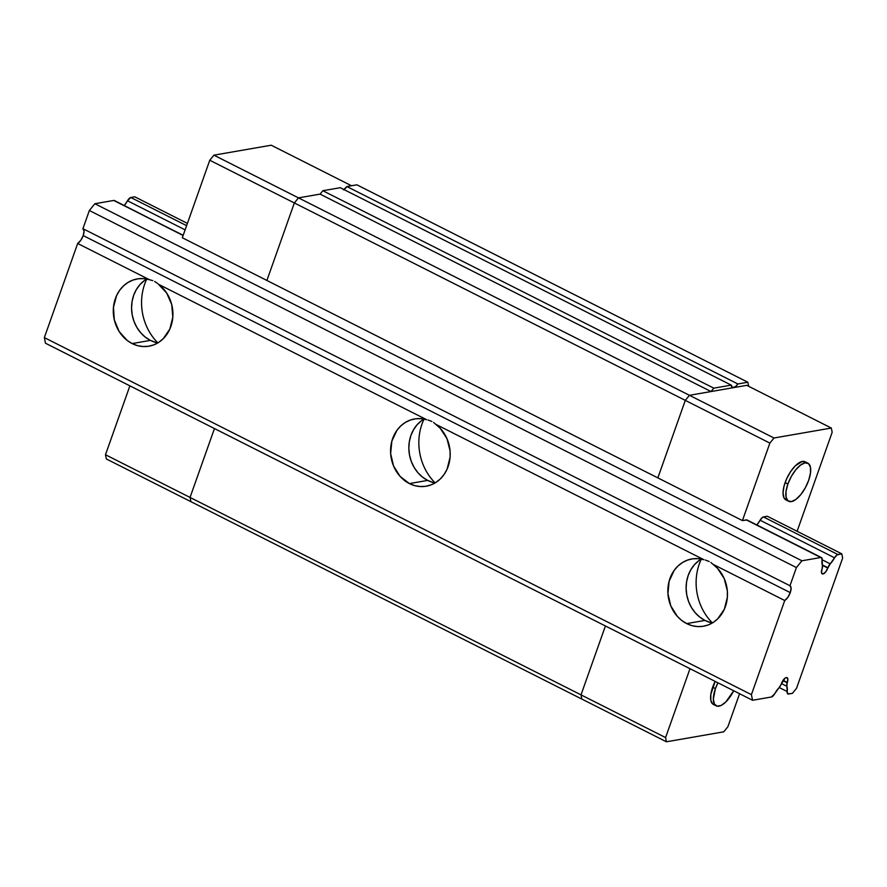 <?xml version="1.0" encoding="UTF-8"?>
<svg xmlns="http://www.w3.org/2000/svg" width="887" height="887" viewBox="0 0 887 887"><rect width="100%" height="100%" fill="white"/><g stroke="black" fill="none" stroke-linecap="round" stroke-linejoin="round"><path stroke-width="1.33" d="M154.648 281.467L157.731 283.518M144.426 280.525L139.958 284.594L136.321 289.605L133.649 295.382L132.041 301.702L131.564 308.321L132.23 314.974L134.015 321.404L136.842 327.381L140.623 332.669L145.202 337.06L150.402 340.386L132.13 343.568A34.138 29.681 80.1 0 1 113.403 307.911A34.138 29.681 80.1 0 1 137.263 278.928A34.138 29.681 80.1 0 1 149.393 279.693L77.679 243.481A8.537 3.537 116.8 0 0 83.212 235.576L790.273 592.627A8.537 3.537 -63.2 0 1 784.74 600.521L713.026 564.309A34.138 29.681 80.1 0 1 727.041 600A34.138 29.681 80.1 0 1 703.502 626.233A34.138 29.681 80.1 0 1 686.682 623.594A34.138 29.681 80.1 0 1 667.955 587.948A34.138 29.681 80.1 0 1 691.816 558.965A34.138 29.681 80.1 0 1 703.956 559.73L435.75 424.296A34.138 29.681 80.1 0 1 449.764 459.987A34.138 29.681 80.1 0 1 426.226 486.22A34.138 29.681 80.1 0 1 409.406 483.581A34.138 29.681 80.1 0 1 390.679 447.935A34.138 29.681 80.1 0 1 414.539 418.952A34.138 29.681 80.1 0 1 426.669 419.706L158.474 284.272A34.138 29.681 80.1 0 1 172.488 319.963A34.138 29.681 80.1 0 1 148.949 346.196A34.138 29.681 80.1 0 1 132.13 343.568L150.402 340.386A34.138 29.681 -99.9 0 0 157.797 342.925M433.599 422.456L440.218 428.277L446.959 438.588L450.064 450.818L450.097 457.138L447.115 469.079L444.21 474.301L440.484 478.769L436.06 482.328L431.093 484.867L425.76 486.287L420.238 486.553L414.728 485.632L409.406 483.581L427.678 480.41A34.138 29.681 -99.9 0 0 435.073 482.938M710.875 562.469L717.494 568.29L724.236 578.612L727.34 590.842L727.373 597.151L724.391 609.103L717.76 618.782L713.336 622.352L708.369 624.891L703.036 626.311L697.515 626.566L692.004 625.657L686.682 623.594L704.954 620.423A34.138 29.681 -99.9 0 0 712.35 622.962M827.815 568.046A5.976 2.473 -63.2 0 1 822.216 573.878A5.976 2.473 -63.2 0 1 822.005 569.055L821.495 572.736L822.992 573.978L825.609 572.026L827.915 567.747L822.316 564.919L827.915 567.747A5.122 2.129 -63.2 0 1 830.232 563.855L822.116 559.764L830.232 563.855L827.815 568.046L822.471 565.352M787.29 682.48L783.066 680.34L787.29 682.48A5.976 2.473 -63.2 0 0 787.079 677.646A5.976 2.473 -63.2 0 0 781.48 683.489L781.369 683.777A5.122 2.129 -63.2 0 1 779.063 687.669L785.05 678.167L786.303 677.557L787.8 678.788L787.29 682.48M782.888 680.606L787.19 682.768L782.888 680.606M822.426 565.219A5.122 2.129 -63.2 0 1 822.105 568.755L822.426 565.219A14.846 6.154 -63.2 0 1 822.094 559.985L821.462 557.579A5.122 2.129 -63.2 0 1 822.094 559.985L822.426 565.219M781.447 683.578L786.869 686.316A5.122 2.129 -63.2 0 1 787.19 682.768L786.869 686.316A14.846 6.154 -63.2 0 1 787.201 691.55L779.207 687.514L787.201 691.55L787.833 693.956A5.122 2.129 -63.2 0 1 787.201 691.55L786.869 686.316L781.447 683.578M834.567 557.812A14.846 6.154 -63.2 0 1 830.232 563.855L834.567 557.812A5.122 2.129 -63.2 0 1 837.882 554.53L763.43 516.933L837.882 554.53L841.807 553.854L767.344 516.256L841.807 553.854L842.65 558.067L841.807 553.854L837.095 554.863L834.567 557.812L760.104 520.214L834.567 557.812M124.302 205.529L127.506 200.772L185.117 229.866L127.506 200.772L130.821 197.491A5.122 2.129 116.8 0 0 127.506 200.772A14.846 6.154 116.8 0 1 124.147 205.706M421.702 420.538L417.245 424.607L413.608 429.63L410.925 435.406L409.317 441.726L408.84 448.334L409.506 454.987L411.291 461.428L414.129 467.405L417.899 472.693L422.478 477.084L427.678 480.41L409.406 483.581L400.07 476.363L393.529 465.897L390.646 453.601L391.843 441.172L396.955 430.306L400.769 425.937L405.259 422.478L410.282 420.072L415.648 418.786L421.17 418.664L426.669 419.706L158.474 284.272L166.712 293.076L171.723 304.551L172.81 317.125L169.838 329.066L163.197 338.745L158.784 342.315L153.817 344.855L148.484 346.274L142.962 346.529L137.452 345.62L132.13 343.568L127.185 340.442L119.102 331.439L114.312 319.863L113.458 307.279L116.663 295.426L119.667 290.282L123.493 285.913L127.983 282.465L133.006 280.048L138.361 278.762L143.894 278.64L149.393 279.693L77.679 243.481L80.784 240.31L83.212 235.576L84.021 231.141L82.923 228.691L89.354 210.507L94.876 203.733L113.747 200.451L183.121 235.487L114.401 200.529A5.122 2.129 116.8 0 0 113.747 200.451L94.876 203.733L801.937 560.784L796.415 567.558L801.937 560.784L94.876 203.733L89.354 210.507L796.415 567.558L789.973 585.742L796.415 567.558L89.354 210.507L82.923 228.691L789.973 585.742A8.537 3.537 -63.2 0 1 790.273 592.627L83.212 235.576A8.537 3.537 116.8 0 0 82.923 228.691L789.973 585.742L791.082 588.181L790.273 592.627L787.844 597.35L784.74 600.521L713.026 564.309M774.728 693.712A14.846 6.154 -63.2 0 1 779.063 687.669L774.728 693.712A5.122 2.129 -63.2 0 1 771.402 696.994L752.542 700.275L751.411 694.654L44.35 337.603L45.481 343.225L752.542 700.275L45.481 343.225L44.35 337.603L751.411 694.654L784.74 600.521L751.411 694.654L752.542 700.275L771.402 696.994L774.728 693.712M146.688 279.028A34.138 29.681 -99.9 0 0 131.631 310.128A34.138 29.681 -99.9 0 0 150.402 340.386L156.023 342.526M423.964 419.041A34.138 29.681 -99.9 0 0 408.907 450.141A34.138 29.681 -99.9 0 0 427.678 480.41L433.299 482.539M698.978 560.562L694.521 564.631L690.884 569.642L688.212 575.419L686.593 581.739L686.117 588.347L686.782 595L688.567 601.441L691.405 607.418L695.186 612.706L699.754 617.097L704.954 620.423L710.576 622.563M186.603 225.653L130.821 197.491L186.603 225.653M820.808 557.502A5.122 2.129 -63.2 0 1 821.462 557.579L746.344 519.904L820.808 557.502L801.937 560.784L820.808 557.502M701.251 559.065A34.138 29.681 -99.9 0 0 686.183 590.165A34.138 29.681 -99.9 0 0 704.954 620.423L686.682 623.594L681.748 620.479L677.358 616.387L670.805 605.921L667.933 593.625L669.131 581.196L674.231 570.319L678.045 565.95L682.535 562.502L687.558 560.085L692.924 558.799L698.446 558.677L703.956 559.73L435.75 424.296M705.353 560.052L709.201 561.504M428.077 420.028L431.925 421.48M149.393 279.693L152.786 280.647M788.488 694.033A5.122 2.129 -63.2 0 1 787.822 693.944L792.413 693.346L788.488 694.033M146.776 279.05A51.202 44.527 -99.9 0 0 157.875 342.881A51.202 44.527 80.1 0 1 146.776 279.05M424.064 419.063A51.202 44.527 -99.9 0 0 435.151 482.894A51.202 44.527 80.1 0 1 424.064 419.063M701.34 559.076A51.202 44.527 -99.9 0 0 712.427 622.918A51.202 44.527 80.1 0 1 701.34 559.076M187.412 223.402L134.746 196.803L130.821 197.491L134.746 196.803L187.412 223.402M77.679 243.481L44.35 337.603L77.679 243.481M183.199 235.277L114.855 201.005M792.413 693.346L796.548 688.268L842.65 558.067L796.548 688.268L792.413 693.346M214.454 428.554L190.051 497.441L190.905 501.665L190.051 497.441L581.018 694.865L581.861 699.089L190.905 501.665L581.861 699.089L581.018 694.865L190.051 497.441L214.454 428.554L190.051 497.441L190.905 501.665L106.329 458.956L105.486 454.743L190.051 497.441L105.486 454.743L129.879 385.856L105.486 454.743L106.329 458.956L190.905 501.665L190.051 497.441L214.454 428.554M343.99 189.574A8.537 3.537 116.8 0 0 346.917 186.547L737.884 383.971L747.852 382.242L748.661 386.3L747.852 382.242L356.884 184.818L747.852 382.242L737.884 383.971L346.917 186.547L356.884 184.818L346.917 186.547L343.524 189.851M747.009 519.982L742.43 520.58L769.872 443.09L742.43 520.58L657.855 477.882L685.296 400.381L657.855 477.882L685.296 400.381L769.872 443.09L774.007 438.001L831.319 428.044L774.007 438.001L769.872 443.09L685.296 400.381L689.443 395.303L746.754 385.335L831.319 428.044L832.172 432.257L797.103 531.28L832.172 432.257L831.319 428.044L746.754 385.335L689.443 395.303L774.007 438.001L689.443 395.303L685.296 400.381L689.443 395.303L711.041 391.544L689.443 395.303L298.475 197.868L320.074 194.12L711.041 391.544L713.791 388.151L731.243 385.124L713.791 388.151L322.835 190.727L713.791 388.151L711.041 391.544L320.074 194.12L322.835 190.727L340.275 187.7L731.243 385.124L732.584 387.608L735.611 386.51L737.884 383.971A8.537 3.537 -63.2 0 1 732.363 387.519A8.537 3.537 -63.2 0 1 731.243 385.124L340.275 187.7L322.835 190.727L320.074 194.12L298.475 197.868L294.34 202.957L266.898 280.458L657.855 477.882L266.898 280.458L294.34 202.957L298.475 197.868L689.443 395.303L685.296 400.381L294.34 202.957L685.296 400.381L657.855 477.882L742.43 520.58L746.344 519.904A5.122 2.129 -63.2 0 1 747.009 519.982L821.462 557.579M605.411 625.978L581.018 694.865L581.861 699.089L666.436 741.787L581.861 699.089L581.018 694.865L665.583 737.574L666.436 741.787L723.748 731.83L727.883 726.752L739.581 693.734L727.883 726.752L723.748 731.83L666.436 741.787L665.583 737.574L581.018 694.865L605.411 625.978M807.88 463.169A21.332 8.848 -63.2 0 1 808.645 480.41L810.474 473.137L810.452 467.238L808.567 463.624L805.119 462.848L800.628 465.01L795.772 469.788L791.293 476.474L787.878 484.025A21.332 8.848 -63.2 0 1 807.88 463.169L805.108 461.772A21.332 8.848 116.8 0 0 785.106 482.617A21.332 8.848 116.8 0 0 785.871 499.858L788.643 501.266A21.332 8.848 -63.2 0 1 787.878 484.025L785.106 482.617L787.878 484.025L786.037 491.298L786.07 497.197L787.944 500.811L791.392 501.587L795.894 499.425L800.75 494.647L805.23 487.961L808.645 480.41A21.332 8.848 -63.2 0 1 788.643 501.266M712.727 704.001L710.842 700.386L710.82 694.488L715.155 681.393A21.332 8.848 116.8 0 0 712.649 687.214A21.332 8.848 116.8 0 0 713.414 704.455L716.186 705.852A21.332 8.848 -63.2 0 1 715.421 688.611L712.649 687.214L715.421 688.611L713.359 699.078L714.334 703.923L717.051 706.163L721.109 705.464L725.876 701.916L733.715 690.773A21.332 8.848 -63.2 0 1 716.186 705.852M760.104 520.214A14.846 6.154 -63.2 0 1 756.899 524.982L760.104 520.214A5.122 2.129 -63.2 0 1 763.43 516.933L767.344 516.256L762.632 517.265L760.104 520.214M717.927 682.802L715.421 688.611A21.332 8.848 -63.2 0 1 717.927 682.802M689.986 668.687L665.583 737.574L689.986 668.687M786.736 500.168L784.008 497.929L783.044 493.083L783.964 486.364L786.636 478.803L790.661 471.551L795.417 465.708L802.347 461.44L805.795 462.227M182.323 237.749L266.898 280.458L182.323 237.749L209.764 160.248L213.911 155.17L298.475 197.868L294.34 202.957L209.764 160.248L213.911 155.17L271.222 145.213L351.507 185.749L271.222 145.213L213.911 155.17L298.475 197.868L320.074 194.12L298.475 197.868L294.34 202.957L266.898 280.458L294.34 202.957L209.764 160.248L182.323 237.749"/></g></svg>

